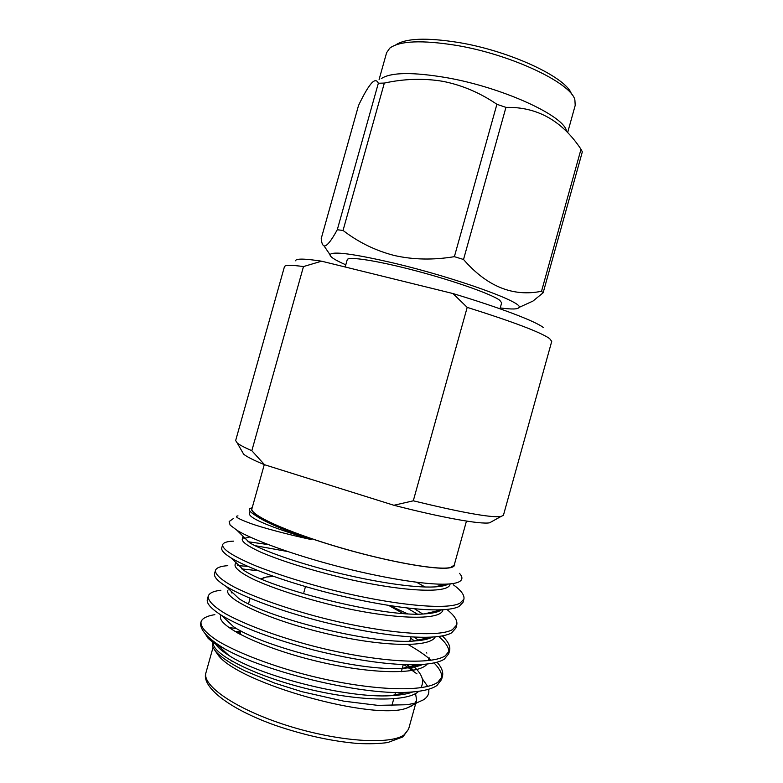 <?xml version="1.0" encoding="UTF-8"?>
<svg xmlns="http://www.w3.org/2000/svg" width="783" height="783" viewBox="0 0 783 783"><rect width="100%" height="100%" fill="white"/><g stroke="black" fill="none" stroke-linecap="round" stroke-linejoin="round"><path stroke-width="1.17" d="M500.239 307.925C511.759 309.481 518.013 309.324 518.982 307.455C524.346 302.678 456.704 278.053 394.975 263.372C354.024 253.839 332.364 250.942 330.015 254.7C329.878 256.795 335.144 260.162 345.802 264.811M343.042 230.456C358.575 242.378 375.693 250.726 394.397 255.512C413.326 259.78 433.322 260.162 454.385 256.667L496.892 104.296C480.067 92.805 462.127 85.171 443.08 81.373C424.004 78.153 404.419 78.721 384.336 83.067L343.042 230.456L337.287 229.742L378.336 83.252C377.083 80.228 375.126 79.886 372.454 82.225C368.813 85.846 364.173 93.588 358.536 105.46L321.236 238.531C321.568 242.779 322.508 245.236 324.025 245.891C326.609 246.557 331.033 241.174 337.287 229.742M381.301 78.594C390.971 72.232 412.827 71.938 446.878 77.723C501.619 87.324 561.94 114.749 566.334 130.262M378.336 83.252L384.336 83.067M567.753 132.17L575.211 105.362L574.879 99.842C571.081 82.939 510.966 54.36 455.941 45.306C421.655 39.874 399.604 40.824 389.758 48.155L386.606 52.706L379.099 79.494M395.709 44.934C405.623 38.24 426.529 37.418 458.427 42.468C509.997 50.915 566.598 77.586 571.453 94.009M499.994 308.796L501.658 302.845L499.769 300.29C492.115 294.388 454.972 281.156 416.311 270.928C377.612 260.661 347.74 256.07 347.221 259.731L345.186 267.003M466.462 521.077L454.209 565.13L450.705 567.43C438.823 570.778 387.957 561.861 336.856 546.642C285.707 531.471 249.464 514.617 251.94 508.656L264.282 464.622M454.522 564.005C455.021 565.649 453.866 566.823 451.057 567.538C438.862 571.052 384.707 561.313 332.207 545.311C279.639 529.357 245.598 512.474 252.253 507.531M251.911 507.903C247.506 508.715 248.72 511.24 255.561 515.478L251.049 512.278M237.993 515.889C233.784 516.271 238.14 518.855 251.079 523.631C261.375 527.331 285.981 534.075 311.213 539.556C283.495 530.062 264.948 522.036 255.591 515.488M233.696 518.317L229.165 521.537L230.124 525.109L237.053 530.345C252.557 539.8 291.697 554.217 335.711 565.815C380.871 577.737 425.443 585.018 446.369 584.128C451.957 583.893 456.039 583.198 458.613 582.043C462.694 580.086 462.978 577.179 459.474 573.342M229.165 521.537L230.124 525.109M233.686 541.131C227.129 541.356 223.449 542.55 222.656 544.714C222.078 549.314 233.422 556.488 256.687 566.226C275.567 573.616 297.863 580.8 323.575 587.779C385.735 604.192 445.635 610.799 459.827 603.292L463.898 599.191C464.72 595.246 461.177 590.421 453.259 584.725M222.656 544.714L221.755 547.924C221.139 550.371 224.3 553.728 231.23 558.005C247.418 567.851 286.275 582.16 329.839 593.201C374.9 604.456 417.652 610.916 442.052 609.771C449.892 609.35 455.51 608.283 458.907 606.571L462.998 602.401L463.898 599.191M227.794 565.669C220.532 566.148 216.421 567.724 215.452 570.396C215.071 574.37 221.06 579.782 233.422 586.633C251.95 596.117 281.811 607.011 315.637 616.192C377.768 632.791 437.971 638.351 452.515 629.571L456.753 624.883C457.703 620.547 454.394 615.399 446.829 609.419M215.452 570.396L214.552 573.606C213.739 576.787 217.596 581.064 226.13 586.428C243.405 597.047 280.431 611.063 321.891 621.633C364.751 632.38 405.692 638.331 430.836 637.147C440.672 636.608 447.592 635.17 451.605 632.85L455.863 628.093L456.753 624.883M220.894 590.255C213.544 591.067 209.325 593.015 208.249 596.098C207.71 600.62 213.553 606.551 225.778 613.892C244.139 624.012 273.884 635.336 307.699 644.624C369.791 661.4 430.307 665.922 445.214 655.86L449.608 650.585C450.616 646.366 448.17 641.463 442.278 635.894M208.249 596.098L207.348 599.308C206.291 603.331 210.96 608.636 221.354 615.232C241.653 627.398 272.513 639.016 313.934 650.076C356.5 660.617 391.578 665.481 419.15 664.669C431.237 664.023 439.625 662.183 444.294 659.149L448.718 653.805L449.608 650.585M447.563 584.47L446.966 584.098M268.295 544.596L247.947 541.728M287.713 551.535L254.818 545.614M407.532 613.794L389.719 605.582M247.81 566.373L237.641 565.61M448.972 652.131C448.982 647.492 445.537 642.266 438.646 636.471M258.439 570.778L241.624 568.898M214.865 614.645C208.797 615.614 204.578 617.288 202.2 619.686L201.035 621.81C200.34 626.88 206.046 633.33 218.144 641.16C236.329 651.916 265.956 663.681 299.752 673.077C361.815 690.038 422.644 693.503 437.893 682.169L442.454 676.306C443.501 672.157 441.69 667.449 437.022 662.183M426.882 653.091L426.373 652.709M229.654 589.795L229.047 589.805M201.035 621.81L200.928 622.201C199.988 625.5 201.515 629.444 205.508 634.034C209.609 638.693 216.206 643.734 225.298 649.185C265.936 671.863 360.219 695.147 406.925 692.329C421.557 691.614 431.58 689.324 436.983 685.458L441.563 679.527L442.454 676.306M441.857 677.863C442.082 673.37 439.459 668.388 433.978 662.927M431.11 660.245C425.521 655.332 418.073 650.223 408.765 644.898M232.874 592.878L231.298 592.839M215.775 651.456L217.038 653.306M409.127 706.932L413.189 704.778M261.082 578.921L266.543 576.993L273.61 576.396M388.671 605.416L403.059 613.5M492.321 521.292L489.581 522.809C480.733 524.522 442.904 517.886 393.878 505.27L413.287 500.807C461.275 512.464 490.442 517.729 500.777 516.594L503.42 515.312L551.731 341.388L549.607 338.569C540.534 332.217 513.071 321.813 467.197 307.367L452.926 293.537C500.249 307.778 535.65 321.353 543.255 327.48M295.524 260.778C295.925 258.439 304.607 258.576 321.598 261.189L303.481 266.563C291.237 264.899 284.885 264.967 284.425 266.749L235.654 440.555L237.249 443.021C239.578 444.93 244.443 447.494 251.832 450.714L264.546 464.73C253.565 460.198 246.586 456.665 243.611 454.13L242.055 451.409M251.832 450.714L303.481 266.563M264.546 464.73L393.878 505.27M467.197 307.367L413.287 500.807M321.598 261.189L452.926 293.537M414.912 703.271L416.625 700.247L415.548 693.572M240.117 633.887L239.216 633.927M225.298 649.185L217.772 645.182C213.299 642.579 210.01 640.191 207.906 638.037L204.96 633.398M213.994 642.853L213.514 644.693M214.65 650.017L217.909 654.754C237.787 683.373 375.811 721.906 407.63 707.724L412.68 705.483M448.414 584.02C445.85 585.567 441.24 586.536 434.565 586.927C413.727 588.004 375.634 582.18 335.672 572.412C297.09 562.83 262.677 550.606 249.797 542.893L237.034 530.355M416.595 582.268L425.11 587.015M441.524 609.8C438.607 612.012 432.833 613.383 424.21 613.921C382.349 617.581 270.027 588.19 244.179 570.562L231.23 558.005M414.51 608.792L422.683 613.999M432.412 637.059C428.634 639.182 422.321 640.514 413.493 641.052C370.339 644.615 266.523 617.386 238.795 598.535L226.13 586.428M414.227 637.078L418.905 640.602M428.82 660.549L429.534 658.004L428.174 660.627M422.82 664.444C418.239 666.519 411.427 667.801 402.364 668.32C358.428 671.608 262.941 646.533 233.677 626.831L221.354 615.232M411.858 664.836C420.089 671.834 423.593 678.107 422.399 683.657L421.508 686.857M412.778 691.966C407.463 693.992 400.142 695.235 390.795 695.695C346.605 698.563 259.3 675.621 228.881 655.459C221.961 651.113 217.488 647.228 215.472 643.802M234.978 631.548L240.763 631.578M236.378 628.446L228.959 627.643M237.445 632.958L240.41 632.83M311.213 539.556C269.978 526.998 249.366 518.385 249.376 513.697L250.071 511.191M450.147 583.883L450.019 584.333C448.444 594.189 399.829 591.478 341.691 577.6C308.257 569.349 281.43 560.941 261.228 552.387C248.485 546.554 242.143 542.188 242.201 539.281L243.043 536.257M243.562 537.911L244.394 537.588M442.963 609.722L442.894 609.947C440.995 620.978 392.029 619.461 333.881 605.562C300.447 597.272 273.707 588.562 253.663 579.43C241.037 573.156 234.822 568.311 235.017 564.886L235.732 562.37M406.935 607.98L417.427 614.097M435.25 636.843C430.229 648.079 379.931 646.797 322.978 632.801C266.768 619.128 224.3 598.604 227.843 590.499M410.625 638.204L414.599 640.993M427.136 664.033C418.807 675.367 367.354 674.085 311.791 659.971C257.127 646.2 216.911 625.206 220.659 616.133L221.129 615.086M407.18 664.777L413.61 670.258M418.67 691.32C407.385 702.654 356.138 701.499 302.414 687.582C249.679 674.016 210.823 652.719 213.338 642.412M212.77 642.021C212.242 646.053 211.948 646.699 216.314 652.082C221.325 657.505 232.61 664.884 245.02 670.904L274.735 683.128L301.729 691.643L343.786 701.167L377.837 705.366L407.551 704.72L417.486 702.508L423.251 699.924C427.704 697.173 429.495 693.611 428.634 689.236M427.675 686.397L422.409 678.939M416.996 673.889L404.008 664.679M496.892 104.296L505.945 107.379L463.526 259.486L454.385 256.667M463.526 259.486C486.938 286.451 512.934 297.051 541.523 291.276L581.006 149.259C562.057 120.66 537.04 106.694 505.945 107.379M581.006 149.259L582.337 151.824L543.148 292.773L541.523 291.276M543.148 292.773L532.978 301.064L524.551 304.91M205.998 672.577C201.583 685.458 235.928 709.32 286.911 725.45C337.825 741.687 390.316 745.113 404.136 734.846L408.589 729.139L402.902 736.891L387.791 742.529C379.266 743.733 369.165 744.036 357.518 743.459C331.806 741.256 304.665 735.306 276.086 725.616C227.491 708.556 200.722 685.879 205.998 672.577L213.074 647.316M232.482 661.136L231.885 661.185M330.015 254.7L324.025 245.891M410.987 636.902L409.793 641.199M403.265 664.65L401.297 671.716M395.532 692.417L394.691 695.461M393.741 698.847L391.813 705.777M489.581 522.809L500.777 516.594M243.611 454.13L237.249 443.021M263.754 577.648L261.316 579.019M250.09 598.271L248.534 603.84M240.939 630.951L239.989 634.338M416.625 700.247L415.861 703.007M415.734 703.437L408.589 729.139M207.906 638.037L205.508 634.034M434.565 586.927L446.261 584.128M424.21 613.921L442.052 609.771M413.493 641.052L430.836 637.147M402.364 668.32L419.15 664.669M390.795 695.695L406.925 692.329M228.881 655.459L217.772 645.182M220.659 616.133L220.982 614.998M407.63 707.724L417.486 702.508M217.909 654.754L216.314 652.082M412.572 670.444L406.866 664.767M236.26 563.75L236.965 563.574M243.993 538.479L249.875 536.962M305.478 586.594L303.882 592.31M518.982 307.455L532.978 301.064"/></g></svg>

